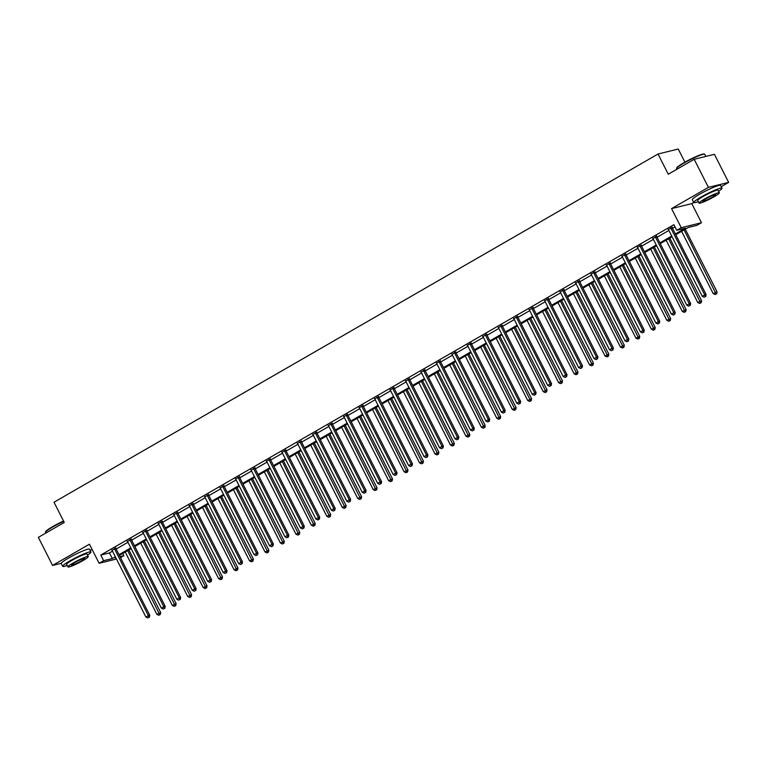 <?xml version="1.0" encoding="UTF-8"?>
<svg xmlns="http://www.w3.org/2000/svg" width="767" height="767" viewBox="0 0 767 767"><rect width="100%" height="100%" fill="white"/><g stroke="black" fill="none" stroke-linecap="round" stroke-linejoin="round"><path stroke-width="1.15" d="M116.459 559.009L99.125 563.285L89.442 544.196L52.587 565.442L38.35 537.37L64.255 522.442L54.006 502.232L658.019 154.023L668.268 174.234L694.173 159.306L714.413 154.311L728.65 182.383L708.411 187.369L671.566 208.614L681.249 227.703L701.479 222.718L696.973 225.316L688.306 227.454L675.746 234.692M694.173 159.306L708.411 187.369M52.587 565.442L61.255 563.304M671.566 208.614L691.796 203.629L693.723 202.517M721.201 186.678L728.65 182.383M691.796 203.629L701.479 222.718M122.749 553.486L123.87 555.692L120.505 557.638M90.142 550.466L92.059 549.364M684.912 162.163L678.249 149.038L658.019 154.023M131.31 539.23L127.495 541.435M162.22 521.416L158.318 523.516M193.131 503.593L189.315 505.798M224.041 485.779L220.225 487.975M254.951 467.956L251.125 470.161M285.861 450.143L281.959 452.242M316.771 432.32L312.946 434.525M347.672 414.506L343.856 416.702M378.582 396.683L374.766 398.888M409.492 378.869L405.676 381.065M440.402 361.046L436.5 363.155M471.312 343.233L467.41 345.332M502.222 325.409L498.397 327.614M533.132 307.596L529.307 309.791M564.042 289.773L560.14 291.882M594.943 271.959L591.05 274.059M625.853 254.136L622.037 256.341M656.763 236.322L652.947 238.518M675.372 233.954L685.41 228.163L676.734 230.301L673.886 224.693L100.784 555.068L109.451 552.93L112.49 551.185M116.162 549.067L127.945 542.269M131.617 540.16L143.4 533.362M147.072 531.253L158.855 524.455M162.527 522.337L174.31 515.549M177.982 513.43L189.765 506.632M193.428 504.523L205.22 497.725M208.883 495.616L220.675 488.819M224.338 486.7L236.131 479.912M239.793 477.793L251.586 470.996M255.248 468.886L267.041 462.089M270.703 459.979L282.496 453.182M286.158 451.063L297.951 444.275M301.613 442.156L313.406 435.359M317.068 433.25L328.851 426.452M332.523 424.343L344.306 417.545M347.978 415.426L359.761 408.638M363.433 406.52L375.216 399.722M378.888 397.613L390.671 390.815M394.343 388.706L406.127 381.908M409.799 379.79L421.582 373.002M425.254 370.883L437.037 364.085M440.709 361.976L452.492 355.179M456.154 353.069L467.947 346.272M471.609 344.153L483.402 337.365M487.064 335.246L498.857 328.449M502.519 326.339L514.312 319.542M517.974 317.433L529.767 310.635M533.429 308.516L545.222 301.728M548.884 299.609L560.677 292.812M564.339 290.703L576.122 283.905M579.794 281.796L591.578 274.998M595.25 272.879L607.033 266.091M610.705 263.973L622.488 257.175M626.16 255.066L637.943 248.268M641.615 246.159L653.398 239.362M657.07 237.243L668.853 230.455M672.525 228.336L675.008 226.898M672.218 227.415L668.316 229.515M641.308 245.229L637.406 247.338M610.398 263.052L606.582 265.248M579.488 280.866L575.672 283.071M548.587 298.689L544.685 300.789M517.677 316.503L513.852 318.708M486.767 334.326L482.951 336.521M455.857 352.139L452.041 354.344M424.947 369.962L421.131 372.158M394.037 387.776L390.135 389.885M363.127 405.599L359.224 407.699M332.216 423.413L328.401 425.618M301.316 441.236L297.491 443.431M270.406 459.05L266.504 461.159M239.496 476.873L235.594 478.972M208.586 494.686L204.77 496.891M177.676 512.509L173.86 514.705M146.765 530.323L142.95 532.528M115.855 548.146L112.04 550.342M676.734 230.301L681.249 227.703M99.125 563.285L103.631 560.687L112.298 558.549L115.338 556.794M100.784 555.068L103.631 560.687M119.01 554.685L130.793 547.887M134.465 545.768L146.248 538.98M149.92 536.862L161.703 530.064M165.375 527.955L177.158 521.157M180.83 519.048L192.613 512.251M196.285 510.132L208.068 503.344M211.73 501.225L223.523 494.427M227.185 492.318L238.978 485.521M242.64 483.411L254.433 476.614M258.095 474.495L269.888 467.707M273.551 465.588L285.343 458.791M289.006 456.681L300.798 449.884M304.461 447.775L316.253 440.977M319.916 438.858L331.708 432.07M335.371 429.951L347.154 423.154M350.826 421.045L362.609 414.247M366.281 412.138L378.064 405.34M381.736 403.221L393.519 396.434M397.191 394.315L408.974 387.517M412.646 385.408L424.429 378.61M428.101 376.501L439.884 369.704M443.556 367.585L455.339 360.797M459.011 358.678L470.794 351.88M474.457 349.771L486.249 342.974M489.912 340.864L501.704 334.067M505.367 331.948L517.159 325.16M520.822 323.041L532.614 316.244M536.277 314.134L548.069 307.337M551.732 305.228L563.524 298.43M567.187 296.311L578.98 289.523M582.642 287.404L594.425 280.607M598.097 278.498L609.88 271.7M613.552 269.591L625.335 262.793M629.007 260.675L640.79 253.887M644.462 251.768L656.245 244.97M659.917 242.861L671.7 236.063M115.721 557.532L115.203 557.83L115.798 557.686M120.007 556.65L123.87 555.692M672.074 236.802L660.291 243.599M656.619 245.718L644.836 252.506M641.164 254.625L629.381 261.422M625.709 263.532L613.926 270.329M610.264 272.438L598.471 279.236M594.808 281.355L583.016 288.143M579.353 290.262L567.561 297.059M563.898 299.168L552.106 305.966M548.443 308.075L536.651 314.873M532.988 316.992L521.196 323.779M517.533 325.898L505.741 332.696M502.078 334.805L490.295 341.603M486.623 343.712L474.84 350.509M471.168 352.628L459.385 359.416M455.713 361.535L443.93 368.333M440.258 370.442L428.475 377.239M424.803 379.349L413.02 386.146M409.348 388.265L397.565 395.053M393.893 397.172L382.11 403.969M378.438 406.079L366.655 412.876M362.992 414.985L351.2 421.783M347.537 423.902L335.745 430.69M332.082 432.809L320.29 439.606M316.627 441.715L304.835 448.513M301.172 450.622L289.38 457.42M285.717 459.538L273.924 466.326M270.262 468.445L258.469 475.243M254.807 477.352L243.024 484.15M239.352 486.259L227.569 493.056M223.897 495.175L212.114 501.963M208.442 504.082L196.659 510.88M192.987 512.989L181.204 519.786M177.532 521.896L165.749 528.693M162.077 530.812L150.294 537.6M146.622 539.719L134.839 546.516M131.167 548.626L119.384 555.423M109.451 552.93L112.298 558.549M670.847 227.751L670.876 227.943A1.266 1.131 -103.9 0 0 671.02 228.403L704.739 294.873L702.265 296.302L668.536 229.832A1.266 1.131 -103.9 0 0 668.258 229.458L668.115 229.323M672.17 227.061L672.247 227.607A1.266 1.131 -103.9 0 0 672.381 228.067L706.11 294.538L704.739 294.873L705.151 296.666L704.154 297.232L705.151 296.666M705.698 296.532L706.11 294.538M702.265 296.302L704.154 297.232M681.595 231.318L713.205 293.608L717.049 291.843L685.267 229.199M716.081 293.962L715.093 294.538L716.637 293.828L716.081 293.962L684.078 229.889M715.093 294.538L713.205 293.608M717.049 291.843L716.637 293.828M676.532 168.424L676.705 167.915A15.455 1.716 -26.9 0 1 683.809 162.786A15.455 1.716 -26.9 0 1 704.096 154.014L704.595 154.177A15.839 1.764 153.1 0 0 683.819 163.16A15.839 1.764 153.1 0 0 676.532 168.424A15.839 1.764 153.1 0 0 676.532 168.644L676.858 169.286M705.851 156.42L704.777 154.311A15.839 1.764 153.1 0 0 704.595 154.177M718.583 191.319A15.839 1.764 153.1 0 0 721.977 188.222A15.839 1.764 153.1 0 0 701.019 197.071A15.839 1.764 153.1 0 0 693.732 202.546A15.839 1.764 153.1 0 0 698.238 201.635M721.977 188.222L720.558 185.413A15.839 1.764 153.1 0 0 699.6 194.262A15.839 1.764 153.1 0 0 692.313 199.746L693.732 202.546M698.996 203.121L697.692 200.542A11.4 1.266 -26.9 0 1 702.936 196.601A11.4 1.266 -26.9 0 1 718.027 190.226L719.341 192.805A11.4 1.266 153.1 0 0 704.25 199.18A11.4 1.266 153.1 0 0 698.996 203.121A11.4 1.266 153.1 0 0 714.087 196.755A11.4 1.266 153.1 0 0 719.341 192.805M705.995 198.749A7.344 0.815 153.1 0 0 702.61 201.29A7.344 0.815 153.1 0 0 712.342 197.186A7.344 0.815 153.1 0 0 715.716 194.645A7.344 0.815 153.1 0 0 705.995 198.749M63.699 521.33A15.839 1.764 153.1 0 0 52.76 526.958A15.839 1.764 153.1 0 0 45.474 532.212L45.646 531.704A15.455 1.716 -26.9 0 1 52.75 526.574A15.455 1.716 -26.9 0 1 63.546 521.033M87.524 555.107A15.839 1.764 153.1 0 0 90.928 552.01A15.839 1.764 153.1 0 0 69.96 560.859A15.839 1.764 153.1 0 0 62.673 566.343A15.839 1.764 153.1 0 0 67.189 565.423M90.928 552.01L89.499 549.201A15.839 1.764 153.1 0 0 68.541 558.06A15.839 1.764 153.1 0 0 61.255 563.534L62.673 566.343M67.947 566.918L66.633 564.33A11.4 1.266 -26.9 0 1 71.877 560.389A11.4 1.266 -26.9 0 1 86.968 554.014L88.282 556.602A11.4 1.266 153.1 0 0 73.191 562.968A11.4 1.266 153.1 0 0 67.947 566.918A11.4 1.266 153.1 0 0 83.037 560.543A11.4 1.266 153.1 0 0 88.282 556.602M74.936 562.537A7.344 0.815 153.1 0 0 71.561 565.087A7.344 0.815 153.1 0 0 81.283 560.974A7.344 0.815 153.1 0 0 84.667 558.434A7.344 0.815 153.1 0 0 74.936 562.537M45.474 532.212A15.839 1.764 153.1 0 0 45.474 532.432L45.799 533.075M655.402 236.658L655.421 236.859A1.266 1.131 -103.9 0 0 655.564 237.319L689.284 303.79L686.81 305.208L653.091 238.748A1.266 1.131 -103.9 0 0 652.803 238.364L652.659 238.24M656.715 235.968L656.792 236.514A1.266 1.131 -103.9 0 0 656.926 236.984L690.655 303.444L689.284 303.79L689.696 305.573L688.699 306.138L689.696 305.573M690.242 305.439L690.655 303.444M686.81 305.208L688.699 306.138M639.946 245.565L639.966 245.766A1.266 1.131 -103.9 0 0 640.109 246.226L673.829 312.696L671.355 314.125L637.636 247.655A1.266 1.131 -103.9 0 0 637.348 247.271L637.204 247.147M641.27 244.874L641.337 245.43A1.266 1.131 -103.9 0 0 641.48 245.891L675.2 312.361L673.829 312.696L674.241 314.48L673.244 315.055L674.241 314.48M674.787 314.345L675.2 312.361M671.355 314.125L673.244 315.055M666.149 240.224L697.749 302.514L701.594 300.75L669.812 238.115M700.635 302.869L699.638 303.444L701.182 302.735L700.635 302.869L668.623 238.796M699.638 303.444L697.749 302.514M701.594 300.75L701.182 302.735M650.694 249.131L682.294 311.421L686.139 309.657L654.356 247.022M685.18 311.786L684.183 312.351L685.727 311.651L685.18 311.786L653.168 247.703M684.183 312.351L682.294 311.421M686.139 309.657L685.727 311.651M624.491 254.471L624.511 254.673A1.266 1.131 -103.9 0 0 624.654 255.133L658.374 321.603L655.9 323.032L622.181 256.562A1.266 1.131 -103.9 0 0 621.893 256.188L621.749 256.053M625.814 253.781L625.882 254.337A1.266 1.131 -103.9 0 0 626.025 254.797L659.745 321.268L658.374 321.603L658.786 323.386L657.789 323.962L658.786 323.386M659.332 323.252L659.745 321.268M655.9 323.032L657.789 323.962M635.239 258.048L666.839 320.338L670.684 318.564L638.901 255.929M669.725 320.692L668.728 321.268L670.272 320.558L669.725 320.692L637.713 256.619M668.728 321.268L666.839 320.338M670.684 318.564L670.272 320.558M609.036 263.388L609.056 263.58A1.266 1.131 -103.9 0 0 609.199 264.04L642.919 330.51L640.445 331.938L606.726 265.468A1.266 1.131 -103.9 0 0 606.438 265.094L606.294 264.96M610.359 262.697L610.427 263.244A1.266 1.131 -103.9 0 0 610.57 263.704L644.29 330.174L642.919 330.51L643.331 332.303L642.343 332.868L643.331 332.303M643.877 332.169L644.29 330.174M640.445 331.938L642.343 332.868M619.784 266.954L651.384 329.244L655.229 327.48L623.446 264.836M654.27 329.599L653.273 330.174L654.817 329.465L654.27 329.599L622.258 265.526M653.273 330.174L651.384 329.244M655.229 327.48L654.817 329.465M593.581 272.295L593.6 272.496A1.266 1.131 -103.9 0 0 593.744 272.956L627.464 339.426L624.99 340.845L591.271 274.385A1.266 1.131 -103.9 0 0 590.983 274.001L590.839 273.877M594.904 271.604L594.971 272.151A1.266 1.131 -103.9 0 0 595.115 272.621L628.835 339.081L627.464 339.426L627.876 341.21L626.888 341.775L627.876 341.21M628.422 341.075L628.835 339.081M624.99 340.845L626.888 341.775M604.329 275.861L635.929 338.151L639.774 336.387L607.991 273.752M638.815 338.506L637.818 339.081L639.362 338.372L638.815 338.506L606.802 274.433M637.818 339.081L635.929 338.151M639.774 336.387L639.362 338.372M578.126 281.201L578.145 281.403A1.266 1.131 -103.9 0 0 578.289 281.863L612.008 348.333L609.535 349.762L575.816 283.291A1.266 1.131 -103.9 0 0 575.528 282.908L575.384 282.783M579.449 280.511L579.516 281.067A1.266 1.131 -103.9 0 0 579.66 281.527L613.379 347.997L612.008 348.333L612.421 350.116L611.433 350.692L612.421 350.116M612.967 349.982L613.379 347.997M609.535 349.762L611.433 350.692M588.874 284.768L620.474 347.058L624.319 345.294L592.536 282.659M623.36 347.422L622.373 347.988L623.907 347.288L623.36 347.422L591.347 283.339M622.373 347.988L620.474 347.058M624.319 345.294L623.907 347.288M562.671 290.108L562.7 290.31A1.266 1.131 -103.9 0 0 562.834 290.77L596.553 357.24L594.08 358.668L560.361 292.198A1.266 1.131 -103.9 0 0 560.073 291.824L559.929 291.69M563.994 289.418L564.061 289.974A1.266 1.131 -103.9 0 0 564.205 290.434L597.924 356.904L596.553 357.24L596.966 359.023L595.978 359.598L596.966 359.023M597.512 358.889L597.924 356.904M594.08 358.668L595.978 359.598M573.419 293.684L605.019 355.974L608.864 354.201L577.081 291.565M607.905 356.329L606.918 356.904L608.452 356.195L607.905 356.329L575.892 292.256M606.918 356.904L605.019 355.974M608.864 354.201L608.452 356.195M547.216 299.025L547.245 299.216A1.266 1.131 -103.9 0 0 547.379 299.676L581.108 366.147L578.625 367.575L544.906 301.105A1.266 1.131 -103.9 0 0 544.618 300.731L544.484 300.597M548.539 298.334L548.606 298.881A1.266 1.131 -103.9 0 0 548.75 299.341L582.469 365.811L581.108 366.147L581.511 367.939L580.523 368.505L581.511 367.939M582.057 367.805L582.469 365.811M578.625 367.575L580.523 368.505M557.964 302.591L589.564 364.881L593.409 363.117L561.626 300.472M592.45 365.236L591.462 365.811L592.996 365.102L592.45 365.236L560.437 301.163M591.462 365.811L589.564 364.881M593.409 363.117L592.996 365.102M531.761 307.931L531.79 308.133A1.266 1.131 -103.9 0 0 531.924 308.593L565.653 375.063L563.17 376.482L529.451 310.021A1.266 1.131 -103.9 0 0 529.163 309.638L529.029 309.513M533.084 307.241L533.151 307.788A1.266 1.131 -103.9 0 0 533.295 308.257L567.014 374.718L565.653 375.063L566.056 376.846L565.068 377.412L566.056 376.846M566.602 376.712L567.014 374.718M563.17 376.482L565.068 377.412M516.306 316.838L516.335 317.039A1.266 1.131 -103.9 0 0 516.469 317.5L550.198 383.97L547.715 385.398L513.995 318.928A1.266 1.131 -103.9 0 0 513.708 318.545L513.574 318.42M517.629 316.148L517.696 316.704A1.266 1.131 -103.9 0 0 517.84 317.164L551.559 383.634L550.198 383.97L550.601 385.753L549.613 386.328L550.601 385.753M551.147 385.619L551.559 383.634M547.715 385.398L549.613 386.328M500.851 325.745L500.88 325.946A1.266 1.131 -103.9 0 0 501.014 326.406L534.743 392.877L532.26 394.305L498.54 327.835A1.266 1.131 -103.9 0 0 498.262 327.461L498.119 327.327M502.174 325.055L502.241 325.611A1.266 1.131 -103.9 0 0 502.385 326.071L536.104 392.541L534.743 392.877L535.145 394.66L534.158 395.235L535.145 394.66M535.692 394.526L536.104 392.541M532.26 394.305L534.158 395.235M485.396 334.661L485.425 334.853A1.266 1.131 -103.9 0 0 485.569 335.313L519.288 401.783L516.805 403.212L483.085 336.742A1.266 1.131 -103.9 0 0 482.807 336.368L482.664 336.234M486.719 333.971L486.786 334.517A1.266 1.131 -103.9 0 0 486.93 334.978L520.649 401.448L519.288 401.783L519.69 403.576L518.703 404.142L519.69 403.576M520.237 403.442L520.649 401.448M516.805 403.212L518.703 404.142M469.941 343.568L469.97 343.769A1.266 1.131 -103.9 0 0 470.113 344.23L503.833 410.7L501.359 412.119L467.63 345.658A1.266 1.131 -103.9 0 0 467.352 345.275L467.208 345.15M471.264 342.878L471.341 343.424A1.266 1.131 -103.9 0 0 471.475 343.894L505.194 410.355L503.833 410.7L504.235 412.483L503.248 413.049L504.235 412.483M504.782 412.349L505.194 410.355M501.359 412.119L503.248 413.049M454.486 352.475L454.515 352.676A1.266 1.131 -103.9 0 0 454.658 353.136L488.378 419.607L485.904 421.035L452.175 354.565A1.266 1.131 -103.9 0 0 451.897 354.181L451.753 354.057M455.809 351.785L455.886 352.341A1.266 1.131 -103.9 0 0 456.02 352.801L489.749 419.271L488.378 419.607L488.78 421.39L487.793 421.965L488.78 421.39M489.327 421.256L489.749 419.271M485.904 421.035L487.793 421.965M439.031 361.382L439.06 361.583A1.266 1.131 -103.9 0 0 439.203 362.043L472.923 428.513L470.449 429.942L436.72 363.472A1.266 1.131 -103.9 0 0 436.442 363.098L436.298 362.964M440.354 360.691L440.431 361.247A1.266 1.131 -103.9 0 0 440.565 361.708L474.294 428.178L472.923 428.513L473.335 430.297L472.338 430.872L473.335 430.297M473.881 430.162L474.294 428.178M470.449 429.942L472.338 430.872M423.576 370.298L423.605 370.49A1.266 1.131 -103.9 0 0 423.748 370.95L457.468 437.42L454.994 438.849L421.265 372.378A1.266 1.131 -103.9 0 0 420.987 372.005L420.843 371.87M424.899 369.608L424.976 370.154A1.266 1.131 -103.9 0 0 425.11 370.614L458.839 437.085L457.468 437.42L457.88 439.213L456.883 439.779L457.88 439.213M458.426 439.079L458.839 437.085M454.994 438.849L456.883 439.779M408.13 379.205L408.149 379.406A1.266 1.131 -103.9 0 0 408.293 379.866L442.013 446.336L439.539 447.755L405.82 381.295A1.266 1.131 -103.9 0 0 405.532 380.911L405.388 380.787M409.444 378.514L409.52 379.061A1.266 1.131 -103.9 0 0 409.655 379.531L443.384 445.991L442.013 446.336L442.425 448.12L441.428 448.685L442.425 448.12M442.971 447.986L443.384 445.991M439.539 447.755L441.428 448.685M392.675 388.112L392.694 388.313A1.266 1.131 -103.9 0 0 392.838 388.773L426.557 455.243L424.084 456.672L390.365 390.202A1.266 1.131 -103.9 0 0 390.077 389.818L389.933 389.694M393.998 387.421L394.065 387.977A1.266 1.131 -103.9 0 0 394.209 388.438L427.928 454.908L426.557 455.243L426.97 457.027L425.973 457.602L426.97 457.027M427.516 456.892L427.928 454.908M424.084 456.672L425.973 457.602M542.509 311.498L574.109 373.788L577.954 372.024L546.181 309.389M576.995 374.143L576.007 374.718L577.541 374.008L576.995 374.143L544.982 310.069M576.007 374.718L574.109 373.788M577.954 372.024L577.541 374.008M527.054 320.405L558.654 382.695L562.499 380.931L530.726 318.295M561.54 383.059L560.552 383.625L562.086 382.925L561.54 383.059L529.527 318.976M560.552 383.625L558.654 382.695M562.499 380.931L562.086 382.925M511.599 329.321L543.199 391.611L547.044 389.837L515.271 327.202M546.085 391.966L545.097 392.541L546.631 391.832L546.085 391.966L514.072 327.892M545.097 392.541L543.199 391.611M547.044 389.837L546.631 391.832M496.144 338.228L527.744 400.518L531.589 398.754L499.816 336.109M530.63 400.873L529.642 401.448L531.176 400.738L530.63 400.873L498.627 336.799M529.642 401.448L527.744 400.518M531.589 398.754L531.176 400.738M480.688 347.135L512.289 409.425L516.133 407.661L484.361 345.025M515.175 409.779L514.187 410.355L515.721 409.645L515.175 409.779L483.172 345.706M514.187 410.355L512.289 409.425M516.133 407.661L515.721 409.645M465.233 356.041L496.834 418.331L500.678 416.567L468.905 353.932M499.72 418.696L498.732 419.261L500.266 418.561L499.72 418.696L467.717 354.613M498.732 419.261L496.834 418.331M500.678 416.567L500.266 418.561M449.778 364.958L481.388 427.248L485.223 425.474L453.45 362.839M484.265 427.603L483.277 428.178L484.811 427.468L484.265 427.603L452.262 363.529M483.277 428.178L481.388 427.248M485.223 425.474L484.811 427.468M434.323 373.865L465.933 436.155L469.778 434.39L437.995 371.746M468.81 436.509L467.822 437.085L469.356 436.375L468.81 436.509L436.807 372.436M467.822 437.085L465.933 436.155M469.778 434.39L469.356 436.375M418.878 382.771L450.478 445.061L454.323 443.297L422.54 380.662M453.364 445.416L452.367 445.991L453.911 445.282L453.364 445.416L421.351 381.343M452.367 445.991L450.478 445.061M454.323 443.297L453.911 445.282M403.423 391.678L435.023 453.968L438.868 452.204L407.085 389.569M437.909 454.332L436.912 454.898L438.456 454.198L437.909 454.332L405.896 390.25M436.912 454.898L435.023 453.968M438.868 452.204L438.456 454.198M377.22 397.018L377.239 397.22A1.266 1.131 -103.9 0 0 377.383 397.68L411.102 464.15L408.629 465.579L374.91 399.108A1.266 1.131 -103.9 0 0 374.622 398.735L374.478 398.6M378.543 396.328L378.61 396.884A1.266 1.131 -103.9 0 0 378.754 397.344L412.473 463.814L411.102 464.15L411.515 465.933L410.518 466.509L411.515 465.933M412.061 465.799L412.473 463.814M408.629 465.579L410.518 466.509M387.968 400.595L419.568 462.885L423.413 461.111L391.63 398.476M422.454 463.239L421.457 463.814L423 463.105L422.454 463.239L390.441 399.166M421.457 463.814L419.568 462.885M423.413 461.111L423 463.105M361.765 405.935L361.784 406.127A1.266 1.131 -103.9 0 0 361.928 406.587L395.647 473.057L393.174 474.485L359.455 408.015A1.266 1.131 -103.9 0 0 359.167 407.641L359.023 407.507M363.088 405.244L363.155 405.791A1.266 1.131 -103.9 0 0 363.299 406.251L397.018 472.721L395.647 473.057L396.06 474.85L395.063 475.415L396.06 474.85M396.606 474.715L397.018 472.721M393.174 474.485L395.063 475.415M372.513 409.501L404.113 471.791L407.958 470.027L376.175 407.382M406.999 472.146L406.002 472.721L407.545 472.012L406.999 472.146L374.986 408.073M406.002 472.721L404.113 471.791M407.958 470.027L407.545 472.012M346.31 414.842L346.329 415.043A1.266 1.131 -103.9 0 0 346.473 415.503L380.192 481.973L377.719 483.392L344 416.932A1.266 1.131 -103.9 0 0 343.712 416.548L343.568 416.423M347.633 414.151L347.7 414.698A1.266 1.131 -103.9 0 0 347.844 415.168L381.563 481.628L380.192 481.973L380.605 483.756L379.617 484.322L380.605 483.756M381.151 483.622L381.563 481.628M377.719 483.392L379.617 484.322M357.058 418.408L388.658 480.698L392.503 478.934L360.72 416.299M391.544 481.053L390.547 481.628L392.09 480.919L391.544 481.053L359.531 416.98M390.547 481.628L388.658 480.698M392.503 478.934L392.09 480.919M330.855 423.748L330.874 423.95A1.266 1.131 -103.9 0 0 331.018 424.41L364.737 490.88L362.264 492.309L328.544 425.838A1.266 1.131 -103.9 0 0 328.257 425.455L328.113 425.33M332.178 423.058L332.245 423.614A1.266 1.131 -103.9 0 0 332.389 424.074L366.108 490.544L364.737 490.88L365.15 492.663L364.162 493.239L365.15 492.663M365.696 492.529L366.108 490.544M362.264 492.309L364.162 493.239M341.603 427.315L373.203 489.605L377.048 487.841L345.265 425.206M376.089 489.969L375.092 490.535L376.635 489.835L376.089 489.969L344.076 425.886M375.092 490.535L373.203 489.605M377.048 487.841L376.635 489.835M315.4 432.655L315.429 432.856A1.266 1.131 -103.9 0 0 315.563 433.317L349.282 499.787L346.809 501.215L313.089 434.745A1.266 1.131 -103.9 0 0 312.802 434.371L312.658 434.237M316.723 431.965L316.79 432.521A1.266 1.131 -103.9 0 0 316.934 432.981L350.653 499.451L349.282 499.787L349.694 501.57L348.707 502.145L349.694 501.57M350.241 501.436L350.653 499.451M346.809 501.215L348.707 502.145M326.148 436.231L357.748 498.521L361.593 496.748L329.81 434.112M360.634 498.876L359.646 499.451L361.18 498.742L360.634 498.876L328.621 434.803M359.646 499.451L357.748 498.521M361.593 496.748L361.18 498.742M299.945 441.571L299.974 441.763A1.266 1.131 -103.9 0 0 300.108 442.223L333.837 508.694L331.354 510.122L297.634 443.652A1.266 1.131 -103.9 0 0 297.347 443.278L297.212 443.144M301.268 440.881L301.335 441.428A1.266 1.131 -103.9 0 0 301.479 441.888L335.198 508.358L333.837 508.694L334.239 510.486L333.252 511.052L334.239 510.486M334.786 510.352L335.198 508.358M331.354 510.122L333.252 511.052M310.693 445.138L342.293 507.428L346.138 505.664L314.355 443.019M345.179 507.783L344.191 508.358L345.725 507.649L345.179 507.783L313.166 443.709M344.191 508.358L342.293 507.428M346.138 505.664L345.725 507.649M284.49 450.478L284.519 450.68A1.266 1.131 -103.9 0 0 284.653 451.14L318.382 517.61L315.899 519.029L282.179 452.568A1.266 1.131 -103.9 0 0 281.892 452.185L281.757 452.06M285.813 449.788L285.88 450.334A1.266 1.131 -103.9 0 0 286.024 450.804L319.743 517.265L318.382 517.61L318.784 519.393L317.797 519.959L318.784 519.393M319.331 519.259L319.743 517.265M315.899 519.029L317.797 519.959M295.237 454.045L326.838 516.335L330.682 514.571L298.909 451.936M329.724 516.69L328.736 517.265L330.27 516.555L329.724 516.69L297.711 452.616M328.736 517.265L326.838 516.335M330.682 514.571L330.27 516.555M269.035 459.385L269.064 459.586A1.266 1.131 -103.9 0 0 269.198 460.047L302.927 526.517L300.443 527.945L266.724 461.475A1.266 1.131 -103.9 0 0 266.437 461.092L266.302 460.967M270.358 458.695L270.425 459.251A1.266 1.131 -103.9 0 0 270.569 459.711L304.288 526.181L302.927 526.517L303.329 528.3L302.342 528.875L303.329 528.3M303.876 528.166L304.288 526.181M300.443 527.945L302.342 528.875M253.58 468.292L253.609 468.493A1.266 1.131 -103.9 0 0 253.743 468.953L287.472 535.424L284.988 536.852L251.269 470.382A1.266 1.131 -103.9 0 0 250.991 470.008L250.847 469.874M254.903 467.602L254.97 468.158A1.266 1.131 -103.9 0 0 255.114 468.618L288.833 535.088L287.472 535.424L287.874 537.207L286.887 537.782L287.874 537.207M288.421 537.073L288.833 535.088M284.988 536.852L286.887 537.782M238.125 477.208L238.154 477.4A1.266 1.131 -103.9 0 0 238.297 477.86L272.017 544.33L269.533 545.759L235.814 479.289A1.266 1.131 -103.9 0 0 235.536 478.915L235.392 478.781M239.448 476.518L239.515 477.064A1.266 1.131 -103.9 0 0 239.659 477.525L273.378 543.995L272.017 544.33L272.419 546.123L271.432 546.689L272.419 546.123M272.966 545.989L273.378 543.995M269.533 545.759L271.432 546.689M222.67 486.115L222.698 486.316A1.266 1.131 -103.9 0 0 222.842 486.777L256.562 553.247L254.088 554.666L220.359 488.205A1.266 1.131 -103.9 0 0 220.081 487.822L219.937 487.697M223.993 485.425L224.069 485.971A1.266 1.131 -103.9 0 0 224.204 486.441L257.923 552.902L256.562 553.247L256.964 555.03L255.977 555.596L256.964 555.03M257.511 554.896L257.923 552.902M254.088 554.666L255.977 555.596M207.215 495.022L207.243 495.223A1.266 1.131 -103.9 0 0 207.387 495.683L241.106 562.153L238.633 563.582L204.904 497.112A1.266 1.131 -103.9 0 0 204.626 496.728L204.482 496.604M208.538 494.332L208.614 494.888A1.266 1.131 -103.9 0 0 208.749 495.348L242.477 561.818L241.106 562.153L241.509 563.937L240.522 564.512L241.509 563.937M242.056 563.803L242.477 561.818M238.633 563.582L240.522 564.512M191.76 503.929L191.788 504.13A1.266 1.131 -103.9 0 0 191.932 504.59L225.651 571.06L223.178 572.489L189.449 506.019A1.266 1.131 -103.9 0 0 189.171 505.645L189.027 505.511M193.083 503.238L193.159 503.794A1.266 1.131 -103.9 0 0 193.294 504.255L227.022 570.725L225.651 571.06L226.054 572.844L225.067 573.419L226.054 572.844M226.61 572.709L227.022 570.725M223.178 572.489L225.067 573.419M176.305 512.845L176.333 513.037A1.266 1.131 -103.9 0 0 176.477 513.497L210.196 579.967L207.723 581.396L173.994 514.925A1.266 1.131 -103.9 0 0 173.716 514.552L173.572 514.417M177.628 512.155L177.704 512.701A1.266 1.131 -103.9 0 0 177.839 513.161L211.567 579.631L210.196 579.967L210.609 581.76L209.612 582.326L210.609 581.76M211.155 581.626L211.567 579.631M207.723 581.396L209.612 582.326M160.859 521.752L160.878 521.953A1.266 1.131 -103.9 0 0 161.022 522.413L194.741 588.883L192.268 590.302L158.548 523.842A1.266 1.131 -103.9 0 0 158.261 523.458L158.117 523.334M162.173 521.061L162.249 521.608A1.266 1.131 -103.9 0 0 162.383 522.078L196.112 588.538L194.741 588.883L195.154 590.667L194.156 591.232L195.154 590.667M195.7 590.532L196.112 588.538M192.268 590.302L194.156 591.232M145.404 530.659L145.423 530.86A1.266 1.131 -103.9 0 0 145.567 531.32L179.286 597.79L176.813 599.219L143.093 532.749A1.266 1.131 -103.9 0 0 142.806 532.365L142.662 532.24M146.727 529.968L146.794 530.524A1.266 1.131 -103.9 0 0 146.938 530.985L180.657 597.455L179.286 597.79L179.699 599.573L178.701 600.149L179.699 599.573M180.245 599.439L180.657 597.455M176.813 599.219L178.701 600.149M129.949 539.565L129.968 539.767A1.266 1.131 -103.9 0 0 130.112 540.227L163.831 606.697L161.358 608.126L127.638 541.655A1.266 1.131 -103.9 0 0 127.351 541.281L127.207 541.147M131.272 538.875L131.339 539.431A1.266 1.131 -103.9 0 0 131.483 539.891L165.202 606.361L163.831 606.697L164.243 608.48L163.246 609.056L164.243 608.48M164.79 608.346L165.202 606.361M161.358 608.126L163.246 609.056M279.782 462.952L311.383 525.242L315.227 523.477L283.454 460.842M314.269 525.606L313.281 526.172L314.815 525.472L314.269 525.606L282.256 461.523M313.281 526.172L311.383 525.242M315.227 523.477L314.815 525.472M264.327 471.868L295.928 534.158L299.772 532.384L267.999 469.749M298.814 534.513L297.826 535.088L299.36 534.378L298.814 534.513L266.801 470.439M297.826 535.088L295.928 534.158M299.772 532.384L299.36 534.378M248.872 480.775L280.473 543.065L284.317 541.301L252.544 478.656M283.359 543.419L282.371 543.995L283.905 543.285L283.359 543.419L251.355 479.346M282.371 543.995L280.473 543.065M284.317 541.301L283.905 543.285M233.417 489.682L265.018 551.972L268.862 550.207L237.089 487.572M267.904 552.326L266.916 552.902L268.45 552.192L267.904 552.326L235.9 488.253M266.916 552.902L265.018 551.972M268.862 550.207L268.45 552.192M217.962 498.588L249.563 560.878L253.407 559.114L221.634 496.479M252.448 561.243L251.461 561.808L252.995 561.108L252.448 561.243L220.445 497.16M251.461 561.808L249.563 560.878M253.407 559.114L252.995 561.108M202.507 507.505L234.117 569.795L237.952 568.021L206.179 505.386M236.993 570.149L236.006 570.725L237.54 570.015L236.993 570.149L204.99 506.076M236.006 570.725L234.117 569.795M237.952 568.021L237.54 570.015M187.052 516.412L218.662 578.702L222.507 576.937L190.724 514.293M221.538 579.056L220.551 579.631L222.085 578.922L221.538 579.056L189.535 514.983M220.551 579.631L218.662 578.702M222.507 576.937L222.085 578.922M171.607 525.318L203.207 587.608L207.052 585.844L175.269 523.209M206.083 587.963L205.096 588.538L206.639 587.829L206.083 587.963L174.08 523.89M205.096 588.538L203.207 587.608M207.052 585.844L206.639 587.829M156.152 534.225L187.752 596.515L191.597 594.751L159.814 532.116M190.638 596.879L189.641 597.445L191.184 596.745L190.638 596.879L158.625 532.797M189.641 597.445L187.752 596.515M191.597 594.751L191.184 596.745M140.697 543.141L172.297 605.431L176.142 603.658L144.359 541.023M175.183 605.786L174.186 606.361L175.729 605.652L175.183 605.786L143.17 541.713M174.186 606.361L172.297 605.431M176.142 603.658L175.729 605.652M114.494 548.482L114.513 548.673A1.266 1.131 -103.9 0 0 114.657 549.134L148.376 615.604L145.903 617.032L112.183 550.562A1.266 1.131 -103.9 0 0 111.896 550.188L111.752 550.054M115.817 547.791L115.884 548.338A1.266 1.131 -103.9 0 0 116.028 548.798L149.747 615.268L148.376 615.604L148.788 617.397L147.791 617.962L148.788 617.397M149.335 617.262L149.747 615.268M145.903 617.032L147.791 617.962M125.242 552.048L156.842 614.338L160.686 612.574L128.904 549.929M159.728 614.693L158.731 615.268L160.274 614.559L159.728 614.693L127.715 550.62M158.731 615.268L156.842 614.338M160.686 612.574L160.274 614.559M670.876 227.943L672.247 227.607M671.02 228.403L672.381 228.067M655.421 236.859L656.792 236.514M655.564 237.319L656.926 236.984M639.966 245.766L641.337 245.43M640.109 246.226L641.48 245.891M624.511 254.673L625.882 254.337M624.654 255.133L626.025 254.797M609.056 263.58L610.427 263.244M609.199 264.04L610.57 263.704M593.6 272.496L594.971 272.151M593.744 272.956L595.115 272.621M578.145 281.403L579.516 281.067M578.289 281.863L579.66 281.527M562.7 290.31L564.061 289.974M562.834 290.77L564.205 290.434M547.245 299.216L548.606 298.881M547.379 299.676L548.75 299.341M531.79 308.133L533.151 307.788M531.924 308.593L533.295 308.257M516.335 317.039L517.696 316.704M516.469 317.5L517.84 317.164M500.88 325.946L502.241 325.611M501.014 326.406L502.385 326.071M485.425 334.853L486.786 334.517M485.569 335.313L486.93 334.978M469.97 343.769L471.341 343.424M470.113 344.23L471.475 343.894M454.515 352.676L455.886 352.341M454.658 353.136L456.02 352.801M439.06 361.583L440.431 361.247M439.203 362.043L440.565 361.708M423.605 370.49L424.976 370.154M423.748 370.95L425.11 370.614M408.149 379.406L409.52 379.061M408.293 379.866L409.655 379.531M392.694 388.313L394.065 387.977M392.838 388.773L394.209 388.438M377.239 397.22L378.61 396.884M377.383 397.68L378.754 397.344M361.784 406.127L363.155 405.791M361.928 406.587L363.299 406.251M346.329 415.043L347.7 414.698M346.473 415.503L347.844 415.168M330.874 423.95L332.245 423.614M331.018 424.41L332.389 424.074M315.429 432.856L316.79 432.521M315.563 433.317L316.934 432.981M299.974 441.763L301.335 441.428M300.108 442.223L301.479 441.888M284.519 450.68L285.88 450.334M284.653 451.14L286.024 450.804M269.064 459.586L270.425 459.251M269.198 460.047L270.569 459.711M253.609 468.493L254.97 468.158M253.743 468.953L255.114 468.618M238.154 477.4L239.515 477.064M238.297 477.86L239.659 477.525M222.698 486.316L224.069 485.971M222.842 486.777L224.204 486.441M207.243 495.223L208.614 494.888M207.387 495.683L208.749 495.348M191.788 504.13L193.159 503.794M191.932 504.59L193.294 504.255M176.333 513.037L177.704 512.701M176.477 513.497L177.839 513.161M160.878 521.953L162.249 521.608M161.022 522.413L162.383 522.078M145.423 530.86L146.794 530.524M145.567 531.32L146.938 530.985M129.968 539.767L131.339 539.431M130.112 540.227L131.483 539.891M114.513 548.673L115.884 548.338M114.657 549.134L116.028 548.798"/></g></svg>
